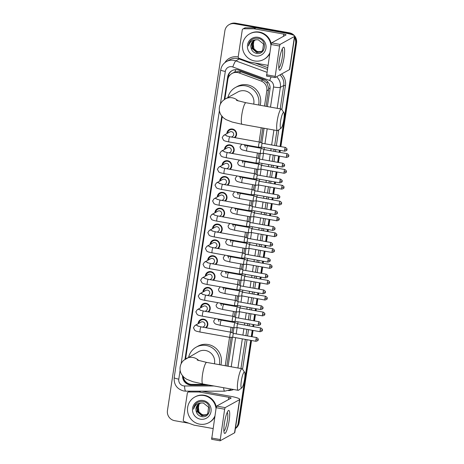 <?xml version="1.0" encoding="UTF-8"?>
<svg xmlns="http://www.w3.org/2000/svg" width="464" height="464" viewBox="0 0 464 464"><rect width="100%" height="100%" fill="white"/><g stroke="black" fill="none" stroke-linecap="round" stroke-linejoin="round"><path stroke-width="0.7" d="M224.698 320.172A4.675 4.547 61.1 0 1 224.53 320.734M227.099 304.332A4.675 4.547 61.1 0 1 226.925 304.889M229.494 288.486A4.675 4.547 61.1 0 1 229.32 289.043M231.89 272.641A4.675 4.547 61.1 0 1 231.722 273.203M234.285 256.801A4.675 4.547 61.1 0 1 234.117 257.358M236.681 240.955A4.675 4.547 61.1 0 1 236.512 241.512M239.076 225.11A4.675 4.547 61.1 0 1 238.908 225.672M241.471 209.27A4.675 4.547 61.1 0 1 241.303 209.827M243.867 193.424A4.675 4.547 61.1 0 1 243.699 193.981M246.268 177.579A4.675 4.547 61.1 0 1 246.094 178.141M248.663 161.739A4.675 4.547 61.1 0 1 248.489 162.296M251.059 145.893A4.675 4.547 61.1 0 1 250.891 146.45M198.111 323.727A4.976 4.837 61.1 0 1 207.646 322.741A4.976 4.837 61.1 0 1 206.231 327.799M200.506 307.887A4.976 4.837 61.1 0 1 210.041 306.901A4.976 4.837 61.1 0 1 208.626 311.953M202.901 292.042A4.976 4.837 61.1 0 1 212.437 291.056A4.976 4.837 61.1 0 1 211.021 296.113M205.297 276.196A4.976 4.837 61.1 0 1 214.832 275.21A4.976 4.837 61.1 0 1 213.417 280.268M207.692 260.356A4.976 4.837 61.1 0 1 217.233 259.37A4.976 4.837 61.1 0 1 215.818 264.422M210.093 244.511A4.976 4.837 61.1 0 1 219.629 243.525A4.976 4.837 61.1 0 1 218.213 248.582M212.489 228.665A4.976 4.837 61.1 0 1 222.024 227.679A4.976 4.837 61.1 0 1 220.609 232.737M214.884 212.825A4.976 4.837 61.1 0 1 224.419 211.839A4.976 4.837 61.1 0 1 223.004 216.891M217.28 196.98A4.976 4.837 61.1 0 1 226.815 195.994A4.976 4.837 61.1 0 1 225.4 201.051M219.675 181.134A4.976 4.837 61.1 0 1 229.21 180.148A4.976 4.837 61.1 0 1 227.795 185.206M222.07 165.294A4.976 4.837 61.1 0 1 231.606 164.308A4.976 4.837 61.1 0 1 230.19 169.36M224.466 149.449A4.976 4.837 61.1 0 1 234.001 148.463A4.976 4.837 61.1 0 1 232.586 153.52M226.861 133.603A4.976 4.837 61.1 0 1 236.402 132.617A4.976 4.837 61.1 0 1 234.987 137.675M266.098 106.337L268.708 88.288L267.015 83.091L263.018 79.941L240.996 71.862L239.528 71.473L234.859 71.984L232.075 73.44A8.77 8.532 -118.9 0 0 227.83 79.593L224.866 99.192M264.509 106.053L266.829 90.712A8.77 8.532 -118.9 0 0 261.093 81.009L239.07 72.923A8.77 8.532 -118.9 0 0 232.075 73.44M226.826 366.015L231.165 337.311M231.872 332.642L232.644 327.526M233.433 322.323L233.56 321.471M234.268 316.796L235.045 311.686M235.828 306.478L235.961 305.625M236.663 300.956L237.44 295.841M238.223 290.638L238.357 289.78M239.059 285.111L239.836 279.995M240.619 274.792L240.752 273.94M241.46 269.265L242.231 264.155M243.02 258.947L243.148 258.094M243.855 253.425L244.627 248.31M245.415 243.107L245.543 242.249M246.251 237.58L247.022 232.464M247.811 227.261L247.938 226.409M248.646 221.734L249.417 216.624M250.206 211.416L250.334 210.563M251.041 205.894L251.813 200.779M252.602 195.576L252.729 194.718M253.437 190.049L254.214 184.933M254.997 179.73L255.13 178.878M255.832 174.203L256.609 169.093M257.392 163.885L257.526 163.032M258.228 158.363L259.005 153.248M259.788 148.045L259.921 147.187M260.629 142.518L262.821 128.018M225.237 365.731L229.535 337.311M230.318 332.108L231.055 327.242M231.843 322.039L231.93 321.465M232.719 316.262L233.45 311.402M234.239 306.194L234.326 305.625M235.115 300.417L235.845 295.556M236.634 290.354L236.721 289.78M237.51 284.577L238.247 279.711M239.03 274.508L239.117 273.934M239.905 268.731L240.642 263.871M241.425 258.663L241.512 258.094M242.301 252.886L243.037 248.025M243.826 242.823L243.907 242.249M244.696 237.046L245.433 232.18M246.222 226.977L246.309 226.403M247.092 221.2L247.828 216.34M248.617 211.132L248.704 210.563M249.487 205.355L250.224 200.494M251.012 195.292L251.099 194.718M251.888 189.515L252.619 184.649M253.408 179.446L253.495 178.872M254.284 173.669L255.014 168.809M255.803 163.601L255.89 163.032M256.679 157.824L257.416 152.963M258.199 147.761L258.286 147.187M259.074 141.984L261.226 127.733M183.268 376.675A8.77 8.532 -118.9 0 0 191.968 384.383L205.053 384.389M222.227 116.655L185.594 358.869M250.705 340.356L238.171 423.226L238.647 422.965A8.77 8.532 61.1 0 1 235.405 428.463A8.77 8.532 61.1 0 0 238.647 422.965L251.128 340.431L238.647 422.965L239.117 422.698A8.77 8.532 61.1 0 1 235.393 428.545M294.512 37.654A8.77 8.532 61.1 0 1 295.609 43.436L296.084 43.169L280.447 146.549L296.084 43.169A8.77 8.532 61.1 0 0 294.634 36.836A8.77 8.532 61.1 0 1 296.084 43.169L296.554 42.908L280.871 146.624M279.879 150.307L279.577 152.325L279.879 150.307M279.009 156.084L278.052 162.388L279.009 156.084M277.484 166.147L277.176 168.165L277.484 166.147M276.608 171.924L275.657 178.234L276.608 171.924M275.088 181.992L274.781 184.011L275.088 181.992M274.212 187.769L273.261 194.08L274.212 187.769M272.693 197.838L272.385 199.856L272.693 197.838M271.817 203.615L270.866 209.919L271.817 203.615M270.297 213.678L269.99 215.696L270.297 213.678M269.422 219.455L268.47 225.765L269.422 219.455M267.902 229.523L267.595 231.542L267.902 229.523M267.026 235.3L266.069 241.611L267.026 235.3M265.501 245.369L265.199 247.387L265.501 245.369M264.631 251.146L263.674 257.45L264.631 251.146M263.105 261.209L262.804 263.227L263.105 261.209M262.235 266.986L261.278 273.296L262.235 266.986M260.71 277.054L260.408 279.073L260.71 277.054M259.84 282.831L258.883 289.142L259.84 282.831M258.315 292.9L258.007 294.918L258.315 292.9M257.439 298.677L256.488 304.981L257.439 298.677M255.919 308.74L255.612 310.758L255.919 308.74M255.043 314.517L254.092 320.827L255.043 314.517M253.524 324.585L253.216 326.604L253.524 324.585M252.648 330.362L251.697 336.673L252.648 330.362M188.761 423.203L174.632 420.674A8.77 8.532 61.1 0 1 167.446 410.576L224.883 30.786A8.77 8.532 61.1 0 1 234.668 23.722L288.417 33.338L288.892 33.072A8.77 8.532 61.1 0 1 292.941 34.962A8.77 8.532 61.1 0 0 288.892 33.072L235.138 23.461L288.892 33.072L289.368 32.811A8.77 8.532 61.1 0 1 294.466 35.734M229.129 24.633L229.599 24.366A8.77 8.532 61.1 0 1 235.138 23.461A8.77 8.532 61.1 0 0 229.599 24.366L230.074 24.105A8.77 8.532 61.1 0 1 235.613 23.2L289.368 32.811M294.715 36.035A8.77 8.532 61.1 0 1 296.554 42.908M280.302 150.382L279.995 152.401M279.427 156.159L278.475 162.464M277.907 166.222L277.6 168.241M277.031 171.999L276.08 178.309M275.512 182.068L275.204 184.086M274.636 187.845L273.685 194.155M273.116 197.913L272.809 199.932M272.24 203.69L271.289 209.995M270.721 213.753L270.413 215.772M269.845 219.53L268.888 225.84M268.32 229.599L268.018 231.617M267.45 235.376L266.493 241.686M265.924 245.444L265.623 247.463M265.054 251.221L264.097 257.526M263.529 261.284L263.227 263.303M262.659 267.061L261.702 273.371M261.133 277.13L260.826 279.148M260.258 282.907L259.306 289.217M258.738 292.975L258.431 294.994M257.862 298.752L256.911 305.057M256.343 308.815L256.035 310.834M255.467 314.592L254.516 320.902M253.947 324.661L253.64 326.679M253.071 330.438L252.12 336.748M251.552 340.506L239.117 422.698M267.368 106.563L269.996 89.181A8.77 8.532 -118.9 0 0 264.26 79.477L238.937 70.18A8.77 8.532 -118.9 0 0 227.696 76.85L224.257 99.586M224.744 99.267L228.172 76.589A8.77 8.532 61.1 0 1 232.18 70.569M288.417 33.338A8.77 8.532 61.1 0 1 291.351 34.44M238.171 423.226A8.77 8.532 61.1 0 1 235.428 428.313M295.609 43.436L280.024 146.473M279.456 150.232L279.154 152.25M278.586 156.008L277.629 162.313M277.06 166.071L276.753 168.09M276.184 171.848L275.233 178.159M274.665 181.917L274.357 183.935M273.789 187.694L272.838 194.004M272.269 197.763L271.962 199.781M271.394 203.539L270.442 209.844M269.874 213.602L269.567 215.621M268.998 219.379L268.047 225.69M267.479 229.448L267.171 231.466M266.603 235.225L265.646 241.535M265.077 245.294L264.776 247.312M264.207 251.07L263.25 257.375M262.682 261.133L262.38 263.152M261.812 266.91L260.855 273.221M260.287 276.979L259.985 278.997M259.417 282.756L258.46 289.066M257.891 292.825L257.584 294.843M257.015 298.601L256.064 304.906M255.496 308.664L255.188 310.683M254.62 314.441L253.669 320.752M253.1 324.51L252.793 326.528M252.225 330.287L251.273 336.597M221.763 116.099L184.985 359.264M228.097 366.241L232.487 337.218M233.096 333.198L233.914 327.752M234.703 322.55L234.883 321.372M235.492 317.353L236.315 311.912M237.098 306.71L237.278 305.527M237.887 301.507L238.711 296.067M239.494 290.864L239.673 289.687M240.282 285.667L241.106 280.221M241.895 275.019L242.069 273.841M242.678 269.822L243.501 264.381M244.29 259.179L244.464 257.996M245.073 253.976L245.897 248.536M246.686 243.333L246.865 242.156M247.469 238.136L248.292 232.69M249.081 227.488L249.261 226.31M249.864 222.291L250.688 216.85M251.476 211.648L251.656 210.465M252.265 206.445L253.083 201.005M253.872 195.802L254.052 194.625M254.661 190.605L255.484 185.159M256.267 179.957L256.447 178.779M257.056 174.76L257.88 169.319M258.663 164.117L258.842 162.934M259.451 158.914L260.275 153.474M261.064 148.271L261.238 147.094M261.847 143.074L264.091 128.244M182.538 375.834A8.77 8.532 -118.9 0 0 191.313 385.074L208.951 385.085M185.467 358.945L222.128 116.545M207.478 384.824L191.789 384.813A8.77 8.532 61.1 0 1 183.019 376.408M269.828 52.832A14.616 14.216 61.1 0 1 263.807 59.438A14.616 14.216 61.1 0 1 254.574 60.946A14.616 14.216 61.1 0 1 242.666 48.952A14.616 14.216 61.1 0 1 249.667 33.86A14.616 14.216 61.1 0 1 258.9 32.347A14.616 14.216 61.1 0 1 270.959 45.35M249.667 33.86L250.142 33.599A14.616 14.216 61.1 0 1 259.376 32.086A14.616 14.216 61.1 0 1 271.225 43.784M258.146 37.323A9.529 9.268 61.1 0 1 265.959 48.297A9.529 9.268 61.1 0 1 255.328 55.97A9.529 9.268 61.1 0 1 247.515 45.002A9.529 9.268 61.1 0 1 258.146 37.323M256.18 53.325C265.721 55.808 267.821 39.771 258.216 38.408C255.629 37.909 253.303 38.466 251.244 40.084C249.545 41.667 248.629 43.633 248.495 45.982C249.696 41.853 252.416 39.782 256.656 39.776A6.606 6.426 61.1 0 0 250.885 46.736C251.198 50.153 252.961 52.351 256.18 53.325M254.585 40.316L253.129 41.632L252.027 48.163L256.946 52.455L260.948 51.869M254.487 40.362L252.938 41.737L251.836 48.268L256.76 52.56L260.849 51.922L262.659 50.39L263.511 43.993L258.338 39.84L256.656 39.776M254.98 40.153L253.878 41.215L252.776 47.746L257.7 52.038L261.313 51.643M254.881 40.188L253.692 41.319L252.59 47.85L257.514 52.142L261.22 51.701M261.65 51.394A6.606 6.426 61.1 0 1 253.878 48.575C254.945 50.298 256.406 51.347 258.262 51.73L261.574 51.452M253.878 48.575L253.118 42.381M254.202 40.501L252.375 42.05L250.885 46.736M269.677 53.812A14.616 14.216 61.1 0 1 264.283 59.177L263.807 59.438M251.592 39.811L250.415 41L248.495 45.982M279.334 60.03A11.693 2.129 -79.9 0 1 282.982 47.699A11.693 2.129 -79.9 0 1 284.072 57.408A11.693 2.129 -79.9 0 1 279.084 69.501A11.693 2.129 -79.9 0 1 279.334 60.03M278.8 67.698A9.355 1.699 100.1 0 0 282.292 57.437A9.355 1.699 100.1 0 0 282.095 49.294M267.931 65.337L249.168 61.985A1.462 1.421 -118.9 0 1 248.924 61.921L239.169 58.336A1.462 1.421 -118.9 0 1 238.218 56.724L242.26 29.98A1.462 1.421 -118.9 0 1 242.968 28.954L244.748 27.973A1.462 1.421 61.1 0 1 245.421 27.799L255.716 27.805A1.462 1.421 61.1 0 1 255.966 27.828L285.546 33.118A11.693 1.682 -171.4 0 1 294.733 36.175A11.693 1.682 -171.4 0 1 294.489 36.453L280.088 44.411L279.572 46.006L271.086 44.492L271.597 42.897L286.004 34.933A2.923 0.418 8.6 0 0 286.068 34.864A2.923 0.418 8.6 0 0 283.765 34.098L254.185 28.809A1.462 1.421 -118.9 0 0 253.936 28.785L243.641 28.78A1.462 1.421 -118.9 0 0 242.968 28.954M294.733 36.175L289.716 69.351A11.693 1.682 -171.4 0 1 289.472 69.623L275.03 77.598L279.572 46.006M266.58 76.073L271.086 44.492M214.896 416.034A14.616 14.216 61.1 0 1 208.881 422.64A14.616 14.216 61.1 0 1 199.648 424.154A14.616 14.216 61.1 0 1 187.734 412.154A14.616 14.216 61.1 0 1 194.741 397.062A14.616 14.216 61.1 0 1 203.969 395.554A14.616 14.216 61.1 0 1 216.027 408.552M194.741 397.062L195.211 396.801A14.616 14.216 61.1 0 1 204.444 395.293A14.616 14.216 61.1 0 1 216.299 406.986M203.22 400.531A9.529 9.268 61.1 0 1 211.033 411.504A9.529 9.268 61.1 0 1 200.396 419.178A9.529 9.268 61.1 0 1 192.583 408.204A9.529 9.268 61.1 0 1 203.22 400.531M201.248 416.527C210.795 419.009 212.895 402.972 203.284 401.615C200.697 401.111 198.372 401.667 196.313 403.291C194.613 404.869 193.697 406.835 193.563 409.184C194.764 405.055 197.484 402.99 201.724 402.984A6.606 6.426 61.1 0 0 195.959 409.938C196.272 413.36 198.035 415.553 201.248 416.527M199.653 403.518L198.198 404.834L197.096 411.371L202.02 415.657L206.016 415.071M199.561 403.564L198.012 404.939L196.904 411.475L201.828 415.761L205.923 415.123L207.733 413.592L208.58 407.195L203.406 403.048L201.724 402.984M200.054 403.355L198.952 404.417L197.85 410.953L202.768 415.245L206.381 414.845M199.949 403.396L198.76 404.521L197.658 411.058L202.582 415.35L206.289 414.903M206.724 414.596A6.606 6.426 61.1 0 1 198.946 411.783C200.013 413.499 201.48 414.549 203.336 414.932L206.642 414.654M198.946 411.783L198.186 405.588M199.276 403.709L197.444 405.252L195.959 409.938M214.745 417.014A14.616 14.216 61.1 0 1 209.351 422.379L208.881 422.64M196.666 403.013L195.489 404.202L193.563 409.184M280.598 121.255A8.039 1.462 100.1 0 0 281.103 128.18A8.039 1.462 100.1 0 0 283.858 119.457A8.039 1.462 100.1 0 0 283.881 112.63A8.039 1.462 100.1 0 0 280.598 121.255M281.103 128.18L277.866 130.517A10.962 1.995 -79.9 0 1 277.466 130.639A10.962 1.995 -79.9 0 1 277.176 121.081A10.962 1.995 -79.9 0 1 281.329 109.063A10.962 1.995 -79.9 0 1 281.654 109.313L283.881 112.63M253.704 104.122A10.962 10.66 -118.9 0 0 244.841 90.834A10.962 10.66 -118.9 0 0 237.916 91.965L225.313 98.931L222.969 100.624C221.038 102.422 219.855 104.649 219.414 107.3C219.043 109.997 219.536 112.508 220.887 114.823L223.242 117.682L225.922 119.573L232.22 122.055L242.104 124.317L277.466 130.639M227.905 97.498A16.078 15.637 61.1 0 1 235.439 87.487A16.078 15.637 61.1 0 1 245.595 85.828A16.078 15.637 61.1 0 1 258.663 105.009M235.439 87.487L237.22 86.507A16.078 15.637 61.1 0 1 247.376 84.848A16.078 15.637 61.1 0 1 260.147 105.276M241.326 380.932A8.039 1.462 100.1 0 0 241.831 387.858A8.039 1.462 100.1 0 0 244.586 379.129A8.039 1.462 100.1 0 0 244.609 372.302A8.039 1.462 100.1 0 0 241.326 380.932M241.831 387.858L238.595 390.195A10.962 1.995 -79.9 0 1 238.194 390.317A10.962 1.995 -79.9 0 1 237.904 380.753A10.962 1.995 -79.9 0 1 242.051 368.735A10.962 1.995 -79.9 0 1 242.382 368.99L244.609 372.302M214.432 363.799A10.962 10.66 -118.9 0 0 205.569 350.511A10.962 10.66 -118.9 0 0 198.644 351.642L183.698 360.296C181.766 362.1 180.583 364.327 180.142 366.978C179.771 369.675 180.264 372.18 181.615 374.494L183.97 377.36L186.65 379.25L192.949 381.733L202.832 383.989L238.194 390.317M188.633 357.176A16.078 15.637 61.1 0 1 196.168 347.165A16.078 15.637 61.1 0 1 206.323 345.506A16.078 15.637 61.1 0 1 219.391 364.687M196.168 347.165L197.948 346.185A16.078 15.637 61.1 0 1 208.104 344.52A16.078 15.637 61.1 0 1 220.876 364.948M235.851 136.648L234.239 137.541A4.385 4.263 -118.9 0 0 232.499 129.566A4.385 4.263 -118.9 0 0 227.592 133.203M231.501 137.054L232.412 136.549A2.633 2.558 -118.9 0 0 231.53 131.672A2.633 2.558 -118.9 0 0 229.866 131.944L223.654 135.378A2.633 2.558 -118.9 0 1 226.913 136.062M285.412 147.436C288.219 149.443 286.503 149.379 286.955 149.588L284.687 149.518A1.902 0.348 100.1 0 1 285.412 147.436L262.38 143.318A1.902 0.348 100.1 0 0 262.38 143.318L259.701 142.1A2.633 0.476 100.1 0 0 259.678 142.088A2.633 0.476 100.1 0 0 259.608 142.106A2.633 0.476 100.1 0 0 258.686 144.977A2.633 0.476 100.1 0 0 258.755 147.268A2.633 0.476 100.1 0 0 258.779 147.274A2.633 0.476 100.1 0 0 258.831 147.256M262.38 143.318A1.902 0.348 100.1 0 0 262.328 143.33A1.902 0.348 100.1 0 0 261.661 145.4A1.902 0.348 100.1 0 0 261.713 147.059A1.902 0.348 100.1 0 0 261.731 147.059A1.902 0.348 100.1 0 0 261.766 147.047M231.826 153.381A4.385 4.263 -118.9 0 0 230.103 145.406A4.385 4.263 -118.9 0 0 225.197 149.048M229.106 152.894L230.016 152.395A2.633 2.558 -118.9 0 0 229.129 147.517A2.633 2.558 -118.9 0 0 227.47 147.79L221.258 151.223A2.633 2.558 -118.9 0 1 224.512 151.908M260.002 159.164A1.902 0.348 100.1 0 0 259.985 159.158L257.305 157.94A2.633 0.476 100.1 0 0 257.282 157.934A2.633 0.476 100.1 0 0 257.213 157.951A2.633 0.476 100.1 0 0 256.29 160.817A2.633 0.476 100.1 0 0 256.36 163.113A2.633 0.476 100.1 0 0 256.383 163.113A2.633 0.476 100.1 0 0 256.43 163.096M283.011 163.276C285.824 165.288 284.101 165.225 284.56 165.433L282.292 165.358A1.902 0.348 100.1 0 1 283.011 163.276L259.985 159.158A1.902 0.348 100.1 0 0 259.933 159.169A1.902 0.348 100.1 0 0 259.266 161.246A1.902 0.348 100.1 0 0 259.318 162.899A1.902 0.348 100.1 0 0 259.33 162.899A1.902 0.348 100.1 0 0 259.37 162.887M229.431 169.227A4.385 4.263 -118.9 0 0 227.708 161.252A4.385 4.263 -118.9 0 0 222.801 164.888M226.71 168.739L227.621 168.235A2.633 2.558 -118.9 0 0 226.734 163.363A2.633 2.558 -118.9 0 0 225.075 163.63L218.863 167.069A2.633 2.558 -118.9 0 1 222.117 167.748M280.616 179.121C283.429 181.128 281.706 181.064 282.158 181.273L279.896 181.204A1.902 0.348 100.1 0 1 280.616 179.121L257.59 175.003A1.902 0.348 100.1 0 1 257.601 175.009L254.91 173.785A2.633 0.476 100.1 0 0 254.887 173.78A2.633 0.476 100.1 0 0 254.811 173.791A2.633 0.476 100.1 0 0 253.889 176.662A2.633 0.476 100.1 0 0 253.965 178.959A2.633 0.476 100.1 0 0 253.982 178.959A2.633 0.476 100.1 0 0 254.034 178.942M257.59 175.003A1.902 0.348 100.1 0 0 257.537 175.015A1.902 0.348 100.1 0 0 256.87 177.086A1.902 0.348 100.1 0 0 256.917 178.744A1.902 0.348 100.1 0 0 256.934 178.744A1.902 0.348 100.1 0 0 256.975 178.733M228.665 184.179L227.053 185.072A4.385 4.263 -118.9 0 0 225.313 177.097A4.385 4.263 -118.9 0 0 220.406 180.734M224.315 184.585L225.22 184.08A2.633 2.558 -118.9 0 0 224.338 179.203A2.633 2.558 -118.9 0 0 222.679 179.475L216.468 182.909A2.633 2.558 -118.9 0 1 219.721 183.593M278.22 194.967C281.033 196.974 279.311 196.91 279.763 197.119L277.501 197.049A1.902 0.348 100.1 0 1 278.22 194.967L255.194 190.849A1.902 0.348 100.1 0 0 255.194 190.849L252.515 189.631A2.633 0.476 100.1 0 0 252.491 189.619A2.633 0.476 100.1 0 0 252.416 189.637A2.633 0.476 100.1 0 0 251.494 192.508A2.633 0.476 100.1 0 0 251.563 194.799A2.633 0.476 100.1 0 0 251.587 194.805A2.633 0.476 100.1 0 0 251.639 194.787M255.194 190.849A1.902 0.348 100.1 0 0 255.136 190.861A1.902 0.348 100.1 0 0 254.475 192.931A1.902 0.348 100.1 0 0 254.521 194.59A1.902 0.348 100.1 0 0 254.539 194.59A1.902 0.348 100.1 0 0 254.579 194.578M224.64 200.912A4.385 4.263 -118.9 0 0 222.911 192.937A4.385 4.263 -118.9 0 0 218.005 196.579M221.914 200.425L222.824 199.926A2.633 2.558 -118.9 0 0 221.943 195.048A2.633 2.558 -118.9 0 0 220.284 195.321L214.066 198.754A2.633 2.558 -118.9 0 1 217.326 199.439M252.81 206.695A1.902 0.348 100.1 0 0 252.799 206.689L250.119 205.471A2.633 0.476 100.1 0 0 250.096 205.465A2.633 0.476 100.1 0 0 250.021 205.482A2.633 0.476 100.1 0 0 249.098 208.348A2.633 0.476 100.1 0 0 249.168 210.644A2.633 0.476 100.1 0 0 249.191 210.644A2.633 0.476 100.1 0 0 249.243 210.627M275.825 210.807C278.638 212.819 276.915 212.756 277.368 212.964L275.106 212.895A1.902 0.348 100.1 0 1 275.825 210.807L252.799 206.689A1.902 0.348 100.1 0 0 252.741 206.7A1.902 0.348 100.1 0 0 252.074 208.777A1.902 0.348 100.1 0 0 252.126 210.43A1.902 0.348 100.1 0 0 252.143 210.43A1.902 0.348 100.1 0 0 252.178 210.418M223.874 215.87L222.262 216.758A4.385 4.263 -118.9 0 0 220.516 208.783A4.385 4.263 -118.9 0 0 215.609 212.419M219.518 216.27L220.429 215.766A2.633 2.558 -118.9 0 0 219.547 210.894A2.633 2.558 -118.9 0 0 217.883 211.161L211.671 214.6A2.633 2.558 -118.9 0 1 214.931 215.279M273.429 226.652C276.242 228.659 274.52 228.595 274.972 228.804L272.71 228.735A1.902 0.348 100.1 0 1 273.429 226.652L250.398 222.534A1.902 0.348 100.1 0 1 250.415 222.54L247.718 221.316A2.633 0.476 100.1 0 0 247.701 221.311A2.633 0.476 100.1 0 0 247.625 221.322A2.633 0.476 100.1 0 0 246.703 224.193A2.633 0.476 100.1 0 0 246.773 226.49A2.633 0.476 100.1 0 0 246.796 226.49A2.633 0.476 100.1 0 0 246.848 226.473M250.398 222.534A1.902 0.348 100.1 0 0 250.345 222.546A1.902 0.348 100.1 0 0 249.678 224.617A1.902 0.348 100.1 0 0 249.731 226.275A1.902 0.348 100.1 0 0 249.748 226.275A1.902 0.348 100.1 0 0 249.783 226.264M221.479 231.71L219.861 232.603A4.385 4.263 -118.9 0 0 218.121 224.628A4.385 4.263 -118.9 0 0 213.214 228.265M217.123 232.116L218.034 231.611A2.633 2.558 -118.9 0 0 217.152 226.734A2.633 2.558 -118.9 0 0 215.487 227.006L209.276 230.44A2.633 2.558 -118.9 0 1 212.535 231.124M271.034 242.498C273.847 244.505 272.124 244.441 272.577 244.65L270.315 244.58A1.902 0.348 100.1 0 1 271.034 242.498L248.002 238.38A1.902 0.348 100.1 0 0 248.002 238.38L245.323 237.162A2.633 0.476 100.1 0 0 245.305 237.15A2.633 0.476 100.1 0 0 245.23 237.168A2.633 0.476 100.1 0 0 244.308 240.039A2.633 0.476 100.1 0 0 244.377 242.33A2.633 0.476 100.1 0 0 244.4 242.336A2.633 0.476 100.1 0 0 244.453 242.318M248.002 238.38A1.902 0.348 100.1 0 0 247.95 238.392A1.902 0.348 100.1 0 0 247.283 240.462A1.902 0.348 100.1 0 0 247.335 242.121A1.902 0.348 100.1 0 0 247.353 242.121A1.902 0.348 100.1 0 0 247.387 242.109M217.448 248.443A4.385 4.263 -118.9 0 0 215.725 240.468A4.385 4.263 -118.9 0 0 210.818 244.11M214.728 247.956L215.638 247.457A2.633 2.558 -118.9 0 0 214.757 242.579A2.633 2.558 -118.9 0 0 213.092 242.852L206.88 246.285A2.633 2.558 -118.9 0 1 210.14 246.97M268.639 258.338C271.452 260.35 269.729 260.287 270.181 260.495L267.919 260.426A1.902 0.348 100.1 0 1 268.639 258.338L245.607 254.22A1.902 0.348 100.1 0 1 245.624 254.226L242.927 253.002A2.633 0.476 100.1 0 0 242.91 252.996A2.633 0.476 100.1 0 0 242.834 253.013A2.633 0.476 100.1 0 0 241.912 255.879A2.633 0.476 100.1 0 0 241.982 258.175A2.633 0.476 100.1 0 0 242.005 258.175A2.633 0.476 100.1 0 0 242.057 258.158M245.607 254.22A1.902 0.348 100.1 0 0 245.555 254.231A1.902 0.348 100.1 0 0 244.888 256.308A1.902 0.348 100.1 0 0 244.94 257.961A1.902 0.348 100.1 0 0 244.957 257.961A1.902 0.348 100.1 0 0 244.992 257.949M216.682 263.401L215.07 264.289A4.385 4.263 -118.9 0 0 213.33 256.314A4.385 4.263 -118.9 0 0 208.423 259.95M212.332 263.801L213.243 263.297A2.633 2.558 -118.9 0 0 212.361 258.425A2.633 2.558 -118.9 0 0 210.697 258.697L204.485 262.131A2.633 2.558 -118.9 0 1 207.744 262.81M266.243 274.183C269.05 276.19 267.334 276.126 267.786 276.335L265.518 276.266A1.902 0.348 100.1 0 1 266.243 274.183L243.211 270.065A1.902 0.348 100.1 0 0 243.211 270.065L240.532 268.847A2.633 0.476 100.1 0 0 240.509 268.842A2.633 0.476 100.1 0 0 240.439 268.853A2.633 0.476 100.1 0 0 239.517 271.724A2.633 0.476 100.1 0 0 239.586 274.021A2.633 0.476 100.1 0 0 239.61 274.021A2.633 0.476 100.1 0 0 239.656 274.004M243.211 270.065A1.902 0.348 100.1 0 0 243.159 270.077A1.902 0.348 100.1 0 0 242.492 272.148A1.902 0.348 100.1 0 0 242.544 273.806A1.902 0.348 100.1 0 0 242.556 273.806A1.902 0.348 100.1 0 0 242.597 273.795M212.657 280.134A4.385 4.263 -118.9 0 0 210.934 272.159A4.385 4.263 -118.9 0 0 206.028 275.796M209.937 279.647L210.847 279.142A2.633 2.558 -118.9 0 0 209.96 274.265A2.633 2.558 -118.9 0 0 208.301 274.537L202.089 277.971A2.633 2.558 -118.9 0 1 205.343 278.655M240.833 285.917A1.902 0.348 100.1 0 0 240.816 285.911L238.136 284.693A2.633 0.476 100.1 0 0 238.113 284.681A2.633 0.476 100.1 0 0 238.044 284.699A2.633 0.476 100.1 0 0 237.116 287.57A2.633 0.476 100.1 0 0 237.191 289.861A2.633 0.476 100.1 0 0 237.208 289.867A2.633 0.476 100.1 0 0 237.261 289.849M263.842 290.029C266.655 292.036 264.932 291.972 265.391 292.181L263.123 292.111A1.902 0.348 100.1 0 1 263.842 290.029L240.816 285.911A1.902 0.348 100.1 0 0 240.764 285.923A1.902 0.348 100.1 0 0 240.097 287.993A1.902 0.348 100.1 0 0 240.149 289.652A1.902 0.348 100.1 0 0 240.161 289.652A1.902 0.348 100.1 0 0 240.201 289.64M210.262 295.974A4.385 4.263 -118.9 0 0 208.539 287.999A4.385 4.263 -118.9 0 0 203.632 291.641M207.541 295.487L208.452 294.988A2.633 2.558 -118.9 0 0 207.565 290.11A2.633 2.558 -118.9 0 0 205.906 290.383L199.694 293.816A2.633 2.558 -118.9 0 1 202.948 294.501M261.447 305.869C264.26 307.881 262.537 307.818 262.989 308.026L260.727 307.957A1.902 0.348 100.1 0 1 261.447 305.869L238.421 301.751A1.902 0.348 100.1 0 1 238.432 301.757L235.741 300.533A2.633 0.476 100.1 0 0 235.718 300.527A2.633 0.476 100.1 0 0 235.642 300.544A2.633 0.476 100.1 0 0 234.72 303.41A2.633 0.476 100.1 0 0 234.796 305.706A2.633 0.476 100.1 0 0 234.813 305.706A2.633 0.476 100.1 0 0 234.865 305.689M238.421 301.751A1.902 0.348 100.1 0 0 238.368 301.762A1.902 0.348 100.1 0 0 237.701 303.839A1.902 0.348 100.1 0 0 237.748 305.492A1.902 0.348 100.1 0 0 237.765 305.492A1.902 0.348 100.1 0 0 237.806 305.48M207.866 311.82A4.385 4.263 -118.9 0 0 206.144 303.845A4.385 4.263 -118.9 0 0 201.231 307.481M205.146 311.332L206.051 310.828A2.633 2.558 -118.9 0 0 205.169 305.956A2.633 2.558 -118.9 0 0 203.51 306.228L197.299 309.662A2.633 2.558 -118.9 0 1 200.552 310.341M259.051 321.714C261.864 323.721 260.142 323.657 260.594 323.866L258.332 323.797A1.902 0.348 100.1 0 1 259.051 321.714L236.025 317.596A1.902 0.348 100.1 0 0 236.025 317.596L233.346 316.378A2.633 0.476 100.1 0 0 233.322 316.373A2.633 0.476 100.1 0 0 233.247 316.384A2.633 0.476 100.1 0 0 232.325 319.255A2.633 0.476 100.1 0 0 232.394 321.552A2.633 0.476 100.1 0 0 232.418 321.552A2.633 0.476 100.1 0 0 232.47 321.535M236.025 317.596A1.902 0.348 100.1 0 0 235.967 317.608A1.902 0.348 100.1 0 0 235.306 319.679A1.902 0.348 100.1 0 0 235.352 321.337A1.902 0.348 100.1 0 0 235.37 321.337A1.902 0.348 100.1 0 0 235.41 321.326M205.471 327.665A4.385 4.263 -118.9 0 0 203.742 319.69A4.385 4.263 -118.9 0 0 198.836 323.327M202.745 327.178L203.655 326.673A2.633 2.558 -118.9 0 0 202.774 321.796A2.633 2.558 -118.9 0 0 201.115 322.068L194.897 325.502A2.633 2.558 -118.9 0 1 198.157 326.186M233.641 333.448A1.902 0.348 100.1 0 0 233.63 333.442L230.95 332.224A2.633 0.476 100.1 0 0 230.927 332.218A2.633 0.476 100.1 0 0 230.852 332.23A2.633 0.476 100.1 0 0 229.929 335.101A2.633 0.476 100.1 0 0 229.999 337.392A2.633 0.476 100.1 0 0 230.022 337.398A2.633 0.476 100.1 0 0 230.074 337.38M256.656 337.56C259.469 339.567 257.746 339.503 258.199 339.712L255.937 339.642A1.902 0.348 100.1 0 1 256.656 337.56L233.63 333.442A1.902 0.348 100.1 0 0 233.572 333.454A1.902 0.348 100.1 0 0 232.905 335.524A1.902 0.348 100.1 0 0 232.957 337.183A1.902 0.348 100.1 0 0 232.974 337.183A1.902 0.348 100.1 0 0 233.009 337.171M264.207 149.576A1.902 0.348 100.1 0 0 264.196 149.576L261.516 148.352A2.633 0.476 100.1 0 0 261.493 148.347A2.633 0.476 100.1 0 0 261.418 148.364A2.633 0.476 100.1 0 0 260.495 151.235A2.633 0.476 100.1 0 0 260.565 153.526A2.633 0.476 100.1 0 0 260.588 153.526A2.633 0.476 100.1 0 0 260.64 153.509M287.222 153.688C290.035 155.701 288.312 155.637 288.765 155.846L286.503 155.776A1.902 0.348 100.1 0 1 287.222 153.688L264.196 149.576A1.902 0.348 100.1 0 0 264.138 149.582A1.902 0.348 100.1 0 0 263.477 151.658A1.902 0.348 100.1 0 0 263.523 153.311A1.902 0.348 100.1 0 0 263.54 153.317A1.902 0.348 100.1 0 0 263.581 153.3M250.688 146.415A4.385 4.263 -118.9 0 0 250.873 145.858M248.426 146.009A2.633 2.558 -118.9 0 0 248.565 145.447M284.826 169.534C287.639 171.547 285.917 171.483 286.369 171.692L284.107 171.616A1.902 0.348 100.1 0 1 284.826 169.534L261.8 165.416A1.902 0.348 100.1 0 0 261.8 165.416L259.121 164.198A2.633 0.476 100.1 0 0 259.098 164.192A2.633 0.476 100.1 0 0 259.022 164.21A2.633 0.476 100.1 0 0 258.1 167.075A2.633 0.476 100.1 0 0 258.17 169.372A2.633 0.476 100.1 0 0 258.193 169.372A2.633 0.476 100.1 0 0 258.245 169.354M261.8 165.416A1.902 0.348 100.1 0 0 261.742 165.428A1.902 0.348 100.1 0 0 261.075 167.498A1.902 0.348 100.1 0 0 261.128 169.157A1.902 0.348 100.1 0 0 261.145 169.157A1.902 0.348 100.1 0 0 261.18 169.145M248.286 162.261A4.385 4.263 -118.9 0 0 248.478 161.704M246.03 161.855A2.633 2.558 -118.9 0 0 246.169 161.292M259.417 181.267A1.902 0.348 100.1 0 0 259.399 181.262L256.725 180.044A2.633 0.476 100.1 0 0 256.702 180.038A2.633 0.476 100.1 0 0 256.627 180.049A2.633 0.476 100.1 0 0 255.705 182.92A2.633 0.476 100.1 0 0 255.774 185.217A2.633 0.476 100.1 0 0 255.797 185.217A2.633 0.476 100.1 0 0 255.85 185.2M282.431 185.38C285.244 187.386 283.521 187.323 283.974 187.531L281.712 187.462A1.902 0.348 100.1 0 1 282.431 185.38L259.399 181.262A1.902 0.348 100.1 0 0 259.347 181.273A1.902 0.348 100.1 0 0 258.68 183.344A1.902 0.348 100.1 0 0 258.732 185.003A1.902 0.348 100.1 0 0 258.75 185.003A1.902 0.348 100.1 0 0 258.784 184.991M245.891 178.101A4.385 4.263 -118.9 0 0 246.077 177.55M243.629 177.7A2.633 2.558 -118.9 0 0 243.768 177.132M280.036 201.225C282.849 203.232 281.126 203.168 281.578 203.377L279.316 203.307A1.902 0.348 100.1 0 1 280.036 201.225L257.004 197.107A1.902 0.348 100.1 0 1 257.021 197.107L254.324 195.883A2.633 0.476 100.1 0 0 254.307 195.878A2.633 0.476 100.1 0 0 254.231 195.895A2.633 0.476 100.1 0 0 253.309 198.766A2.633 0.476 100.1 0 0 253.379 201.057A2.633 0.476 100.1 0 0 253.402 201.057A2.633 0.476 100.1 0 0 253.454 201.045M257.004 197.107A1.902 0.348 100.1 0 0 256.952 197.113A1.902 0.348 100.1 0 0 256.285 199.189A1.902 0.348 100.1 0 0 256.337 200.842A1.902 0.348 100.1 0 0 256.354 200.848A1.902 0.348 100.1 0 0 256.389 200.831M243.496 193.946A4.385 4.263 -118.9 0 0 243.681 193.389M241.234 193.54A2.633 2.558 -118.9 0 0 241.373 192.978M277.64 217.065C280.453 219.078 278.731 219.014 279.183 219.223L276.921 219.147A1.902 0.348 100.1 0 1 277.64 217.065L254.608 212.947A1.902 0.348 100.1 0 0 254.608 212.947L251.929 211.729A2.633 0.476 100.1 0 0 251.911 211.723A2.633 0.476 100.1 0 0 251.836 211.741A2.633 0.476 100.1 0 0 250.914 214.606A2.633 0.476 100.1 0 0 250.983 216.903A2.633 0.476 100.1 0 0 251.007 216.903A2.633 0.476 100.1 0 0 251.059 216.885M254.608 212.947A1.902 0.348 100.1 0 0 254.556 212.959A1.902 0.348 100.1 0 0 253.889 215.029A1.902 0.348 100.1 0 0 253.941 216.688A1.902 0.348 100.1 0 0 253.959 216.688A1.902 0.348 100.1 0 0 253.994 216.676M241.1 209.792A4.385 4.263 -118.9 0 0 241.286 209.235M238.838 209.386A2.633 2.558 -118.9 0 0 238.977 208.823M252.23 228.798A1.902 0.348 100.1 0 0 252.213 228.793L249.533 227.575A2.633 0.476 100.1 0 0 249.51 227.569A2.633 0.476 100.1 0 0 249.441 227.58A2.633 0.476 100.1 0 0 248.518 230.451A2.633 0.476 100.1 0 0 248.588 232.748A2.633 0.476 100.1 0 0 248.611 232.748A2.633 0.476 100.1 0 0 248.663 232.731M275.245 232.911C278.052 234.917 276.335 234.854 276.788 235.062L274.52 234.993A1.902 0.348 100.1 0 1 275.245 232.911L252.213 228.793A1.902 0.348 100.1 0 0 252.161 228.804A1.902 0.348 100.1 0 0 251.494 230.875A1.902 0.348 100.1 0 0 251.546 232.534A1.902 0.348 100.1 0 0 251.563 232.534A1.902 0.348 100.1 0 0 251.598 232.522M238.705 225.632A4.385 4.263 -118.9 0 0 238.89 225.081M236.443 225.231A2.633 2.558 -118.9 0 0 236.582 224.663M272.844 248.756C275.657 250.763 273.934 250.699 274.392 250.908L272.124 250.838A1.902 0.348 100.1 0 1 272.844 248.756L249.818 244.638A1.902 0.348 100.1 0 1 249.835 244.638L247.138 243.414A2.633 0.476 100.1 0 0 247.115 243.409A2.633 0.476 100.1 0 0 247.045 243.426A2.633 0.476 100.1 0 0 246.123 246.297A2.633 0.476 100.1 0 0 246.193 248.588A2.633 0.476 100.1 0 0 246.216 248.588A2.633 0.476 100.1 0 0 246.262 248.576M249.818 244.638A1.902 0.348 100.1 0 0 249.765 244.644A1.902 0.348 100.1 0 0 249.098 246.72A1.902 0.348 100.1 0 0 249.151 248.373A1.902 0.348 100.1 0 0 249.162 248.379A1.902 0.348 100.1 0 0 249.203 248.362M236.309 241.477A4.385 4.263 -118.9 0 0 236.495 240.92M234.047 241.071A2.633 2.558 -118.9 0 0 234.187 240.509M270.448 264.596C273.261 266.609 271.539 266.545 271.991 266.754L269.729 266.678A1.902 0.348 100.1 0 1 270.448 264.596L247.422 260.478A1.902 0.348 100.1 0 0 247.422 260.478L244.743 259.26A2.633 0.476 100.1 0 0 244.719 259.254A2.633 0.476 100.1 0 0 244.644 259.272A2.633 0.476 100.1 0 0 243.722 262.137A2.633 0.476 100.1 0 0 243.797 264.434A2.633 0.476 100.1 0 0 243.815 264.434A2.633 0.476 100.1 0 0 243.867 264.416M247.422 260.478A1.902 0.348 100.1 0 0 247.37 260.49A1.902 0.348 100.1 0 0 246.703 262.56A1.902 0.348 100.1 0 0 246.749 264.219A1.902 0.348 100.1 0 0 246.767 264.219A1.902 0.348 100.1 0 0 246.807 264.207M233.914 257.323A4.385 4.263 -118.9 0 0 234.1 256.766M231.652 256.917A2.633 2.558 -118.9 0 0 231.791 256.354M245.038 276.329A1.902 0.348 100.1 0 0 245.027 276.324L242.347 275.106A2.633 0.476 100.1 0 0 242.324 275.1A2.633 0.476 100.1 0 0 242.249 275.111A2.633 0.476 100.1 0 0 241.326 277.982A2.633 0.476 100.1 0 0 241.396 280.279A2.633 0.476 100.1 0 0 241.419 280.279A2.633 0.476 100.1 0 0 241.471 280.262M268.053 280.442C270.866 282.448 269.143 282.385 269.596 282.593L267.334 282.524A1.902 0.348 100.1 0 1 268.053 280.442L245.027 276.324A1.902 0.348 100.1 0 0 244.969 276.335A1.902 0.348 100.1 0 0 244.308 278.406A1.902 0.348 100.1 0 0 244.354 280.065A1.902 0.348 100.1 0 0 244.371 280.065A1.902 0.348 100.1 0 0 244.412 280.053M231.519 273.163A4.385 4.263 -118.9 0 0 231.704 272.612M229.257 272.762A2.633 2.558 -118.9 0 0 229.396 272.2M265.657 296.287C268.47 298.294 266.748 298.23 267.2 298.439L264.938 298.369A1.902 0.348 100.1 0 1 265.657 296.287L242.631 292.169A1.902 0.348 100.1 0 0 242.631 292.169L239.952 290.945A2.633 0.476 100.1 0 0 239.929 290.94A2.633 0.476 100.1 0 0 239.853 290.957A2.633 0.476 100.1 0 0 238.931 293.828A2.633 0.476 100.1 0 0 239.001 296.119A2.633 0.476 100.1 0 0 239.024 296.119A2.633 0.476 100.1 0 0 239.076 296.107M242.631 292.169A1.902 0.348 100.1 0 0 242.573 292.175A1.902 0.348 100.1 0 0 241.906 294.251A1.902 0.348 100.1 0 0 241.959 295.904A1.902 0.348 100.1 0 0 241.976 295.91A1.902 0.348 100.1 0 0 242.011 295.893M229.117 289.008A4.385 4.263 -118.9 0 0 229.309 288.451M226.861 288.602A2.633 2.558 -118.9 0 0 227 288.04M263.262 312.127C266.075 314.14 264.352 314.076 264.805 314.285L262.543 314.209A1.902 0.348 100.1 0 1 263.262 312.127L240.23 308.009A1.902 0.348 100.1 0 0 240.23 308.009L237.551 306.791A2.633 0.476 100.1 0 0 237.533 306.785A2.633 0.476 100.1 0 0 237.458 306.803A2.633 0.476 100.1 0 0 236.536 309.668A2.633 0.476 100.1 0 0 236.605 311.965A2.633 0.476 100.1 0 0 236.628 311.965A2.633 0.476 100.1 0 0 236.681 311.947M240.23 308.009A1.902 0.348 100.1 0 0 240.178 308.021A1.902 0.348 100.1 0 0 239.511 310.091A1.902 0.348 100.1 0 0 239.563 311.75A1.902 0.348 100.1 0 0 239.581 311.75A1.902 0.348 100.1 0 0 239.615 311.738M226.722 304.854A4.385 4.263 -118.9 0 0 226.908 304.297M224.46 304.448A2.633 2.558 -118.9 0 0 224.599 303.885M237.846 323.855L235.155 322.637A2.633 0.476 100.1 0 0 235.138 322.631A2.633 0.476 100.1 0 0 235.062 322.642A2.633 0.476 100.1 0 0 234.14 325.513A2.633 0.476 100.1 0 0 234.21 327.81A2.633 0.476 100.1 0 0 234.233 327.81A2.633 0.476 100.1 0 0 234.285 327.793M237.852 323.86A1.902 0.348 100.1 0 0 237.835 323.855A1.902 0.348 100.1 0 0 237.783 323.866A1.902 0.348 100.1 0 0 237.116 325.937A1.902 0.348 100.1 0 0 237.168 327.596A1.902 0.348 100.1 0 0 237.185 327.596A1.902 0.348 100.1 0 0 237.22 327.584M224.327 320.694A4.385 4.263 -118.9 0 0 224.512 320.143M222.065 320.293A2.633 2.558 -118.9 0 0 222.204 319.731M224.402 423.232A11.693 2.129 -79.9 0 1 228.056 410.901A11.693 2.129 -79.9 0 1 229.146 420.61A11.693 2.129 -79.9 0 1 224.153 432.703A11.693 2.129 -79.9 0 1 224.402 423.232M223.874 430.899A9.355 1.699 100.1 0 0 227.366 420.639A9.355 1.699 100.1 0 0 227.163 412.496M213.005 428.545L194.242 425.186A1.462 1.421 -118.9 0 1 193.998 425.123L184.243 421.544A1.462 1.421 -118.9 0 1 183.286 419.926L187.328 393.182A1.462 1.421 -118.9 0 1 188.036 392.161L189.817 391.175A1.462 1.421 61.1 0 1 189.834 391.164M201.823 391.169L230.62 396.32A11.693 1.682 -171.4 0 1 239.807 399.376A11.693 1.682 -171.4 0 1 239.563 399.655L225.156 407.618L224.646 409.213L216.16 407.694L216.671 406.099L231.072 398.135A2.923 0.418 8.6 0 0 231.136 398.066A2.923 0.418 8.6 0 0 228.839 397.306L199.259 392.01A1.462 1.421 -118.9 0 0 199.01 391.993L188.715 391.987A1.462 1.421 -118.9 0 0 188.036 392.161M239.807 399.376L234.79 432.552A11.693 1.682 -171.4 0 1 234.546 432.831L220.098 440.8L224.646 409.213M211.654 439.275L216.16 407.694M240.996 71.862L239.07 72.923M188.367 384.093A8.77 1.786 -90 0 1 188.291 383.548M229.779 75.313A8.77 1.259 -171.4 0 1 228.549 75.058M232.249 73.341A2.923 2.842 -118.9 0 0 231.884 73.544M270.071 88.508A8.77 1.259 -171.4 0 1 268.708 88.288M267.015 83.091A8.77 1.351 -69.8 0 1 267.583 81.647M234.859 71.984A8.77 1.351 -69.8 0 1 235.758 69.658M263.018 79.941L261.093 81.009M268.61 89.726L266.829 90.712M235.613 23.2L234.668 23.722M228.172 76.589L227.696 76.85M270.483 107.12L273.528 86.988A5.846 5.684 -118.9 0 0 269.7 80.521L232.812 66.984A5.846 5.684 -118.9 0 0 225.318 71.433L220.371 104.156M226.507 61.555A11.693 11.374 61.1 0 1 233.897 60.349A11.693 11.374 61.1 0 1 235.834 60.871L239.215 59.003A11.693 11.374 -118.9 0 0 237.272 58.481A11.693 11.374 -118.9 0 0 229.889 59.688L226.507 61.555C223.294 63.435 221.369 66.213 220.725 69.902A5.846 0.841 8.6 0 0 225.318 71.433M180.125 370.26L178.785 379.152A5.846 5.684 -118.9 0 0 184.573 385.973L214.003 385.99M220.725 69.902L174.191 377.621C173.797 384.639 176.975 389.093 183.732 390.984L185.757 391.164A5.846 1.195 -90 0 1 184.573 385.973M224.86 62.663A13.154 12.795 61.1 0 1 237.788 56.886A13.154 12.795 61.1 0 1 238.2 56.968M255.183 63.058L267.589 67.611M281.567 73.996A13.154 12.795 61.1 0 1 285.459 85.567L281.828 109.568M278.76 129.874L276.347 145.812M275.778 149.57L275.471 151.589M274.903 155.347L273.951 161.658M273.383 165.416L273.076 167.434M272.507 171.193L271.556 177.503M270.988 181.262L270.68 183.28M270.112 187.038L269.161 193.343M268.592 197.101L268.285 199.12M267.716 202.878L266.765 209.189M266.197 212.947L265.889 214.965M265.321 218.724L264.364 225.034M263.796 228.793L263.494 230.811M262.926 234.569L261.969 240.874M261.4 244.632L261.099 246.651M260.53 250.409L259.573 256.72M259.005 260.478L258.703 262.496M258.135 266.255L257.178 272.565M256.609 276.324L256.302 278.342M255.734 282.1L254.782 288.405M254.214 292.163L253.907 294.182M253.338 297.94L252.387 304.251M251.819 308.009L251.511 310.027M250.943 313.786L249.992 320.096M249.423 323.855L249.116 325.873M248.547 329.631L247.596 335.936M247.028 339.694L242.556 369.245M233.618 389.493A13.154 12.795 61.1 0 1 228.526 390.566L228.398 390.566M276.579 76.751A11.693 11.374 61.1 0 1 280.366 87.348L283.748 85.48A11.693 11.374 -118.9 0 0 279.96 74.884M232.812 66.984A5.846 0.899 -69.8 0 1 235.834 60.871L266.887 72.268M267.334 69.322L239.215 59.003L239.557 58.481M231.292 389.081A11.693 11.374 61.1 0 1 230.214 389.76L231.408 389.099M273.528 86.988A5.846 0.841 8.6 0 0 280.366 87.348L277.199 108.321M273.917 130.001L271.655 144.977M271.086 148.735L270.779 150.754M270.21 154.512L269.259 160.817M268.691 164.575L268.383 166.593M267.815 170.352L266.864 176.662M266.295 180.421L265.988 182.439M265.42 186.197L264.463 192.508M263.894 196.266L263.593 198.285M263.024 202.043L262.067 208.348M261.499 212.106L261.197 214.124M260.629 217.883L259.672 224.193M259.103 227.952L258.802 229.97M258.233 233.728L257.276 240.039M256.708 243.797L256.401 245.816M255.832 249.574L254.881 255.879M254.313 259.637L254.005 261.655M253.437 265.414L252.486 271.724M251.917 275.483L251.61 277.501M251.041 281.259L250.09 287.57M249.522 291.328L249.214 293.347M248.646 297.105L247.695 303.41M247.126 307.168L246.819 309.186M246.251 312.945L245.294 319.255M244.725 323.014L244.424 325.032M243.855 328.79L242.898 335.101M242.33 338.859L237.922 367.998M240.938 368.538L245.346 339.399M245.914 335.64L246.871 329.33M247.44 325.571L247.741 323.553M248.31 319.795L249.267 313.484M249.835 309.726L250.137 307.707M250.705 303.949L251.662 297.644M252.23 293.886L252.532 291.868M253.1 288.109L254.057 281.799M254.626 278.04L254.933 276.022M255.502 272.264L256.453 265.953M257.021 262.195L257.329 260.176M257.897 256.418L258.848 250.108M259.417 246.355L259.724 244.337M260.292 240.578L261.244 234.268M261.812 230.509L262.119 228.491M262.688 224.733L263.639 218.422M264.207 214.664L264.515 212.645M265.083 208.887L266.04 202.577M266.609 198.824L266.91 196.8M267.479 193.047L268.436 186.737M269.004 182.978L269.306 180.96M269.874 177.202L270.831 170.891M271.399 167.133L271.707 165.114M272.269 161.356L273.226 155.046M273.795 151.293L274.102 149.269M274.671 145.516L276.933 130.541M280.21 108.86L283.748 85.48L285.459 85.567M219.402 110.583L181.099 363.834M231.211 366.798L235.613 337.659M236.182 333.9L237.139 327.596M237.713 323.797L238.015 321.813M238.577 318.055L239.534 311.756M240.108 307.951L240.41 305.967M240.978 302.209L241.93 295.91M242.504 292.105L242.805 290.128M243.374 286.369L244.325 280.065M244.899 276.266L245.201 274.282M245.769 270.524L246.72 264.225M247.295 260.42L247.596 258.436M248.165 254.678L249.116 248.379M249.69 244.574L249.992 242.591M250.56 238.838L251.511 232.534M252.091 228.735L252.387 226.751M252.955 222.993L253.912 216.694M254.487 212.889L254.782 210.905M255.351 207.147L256.308 200.848M256.882 197.043L257.184 195.06M257.752 191.307L258.703 185.003M259.277 181.204L259.579 179.22M260.147 175.462L261.099 169.163M261.673 165.358L261.974 163.374M262.543 159.616L263.494 153.317M264.068 149.512L264.37 147.529M264.938 143.776L267.2 128.801M185.757 391.164L224.686 391.187A5.846 1.195 -90 0 1 223.596 387.707M269.7 80.521A5.846 0.899 -69.8 0 1 271.138 76.902M174.191 377.621A5.846 0.841 8.6 0 0 178.785 379.152M191.789 384.813L191.313 385.074M289.472 69.623L294.489 36.453M266.504 74.803L274.99 76.322M283.429 36.36L283.765 34.098M255.966 27.828L254.185 28.809M271.597 42.897L280.088 44.411M253.936 28.785L255.716 27.805M245.421 27.799L243.641 28.78M238.154 100.949A10.962 10.66 -118.9 0 0 232.238 97.8A10.962 10.66 -118.9 0 0 225.313 98.931M236.472 100.363L245.961 102.735A10.962 1.995 100.1 0 0 241.814 114.753A10.962 1.995 100.1 0 0 242.104 124.317M198.876 360.627A10.962 10.66 -118.9 0 0 192.966 357.477A10.962 10.66 -118.9 0 0 186.041 358.608M197.2 360.035L206.689 362.413A10.962 1.995 100.1 0 0 202.536 374.431A10.962 1.995 100.1 0 0 202.832 383.989M226.42 135.877L229.86 136.758A2.633 0.476 100.1 0 0 228.868 139.641A2.633 0.476 100.1 0 0 228.839 139.803A2.633 0.476 100.1 0 0 228.938 141.938L258.755 147.268L261.719 147.059L284.739 151.177C288.115 150.22 286.433 149.721 286.955 149.588M284.687 149.518A1.902 0.348 100.1 0 0 284.739 151.177M224.025 151.716L227.464 152.604A2.633 0.476 100.1 0 0 226.467 155.486A2.633 0.476 100.1 0 0 226.444 155.649A2.633 0.476 100.1 0 0 226.542 157.783L256.36 163.113M282.292 165.358A1.902 0.348 100.1 0 0 282.344 167.017L259.318 162.899L256.383 163.113M221.63 167.562L225.069 168.444A2.633 0.476 100.1 0 0 224.071 171.332A2.633 0.476 100.1 0 0 224.048 171.494A2.633 0.476 100.1 0 0 224.141 173.623L253.965 178.959M279.896 181.204A1.902 0.348 100.1 0 0 279.949 182.862L256.917 178.744M219.234 183.408L222.674 184.289A2.633 0.476 100.1 0 0 221.676 187.172A2.633 0.476 100.1 0 0 221.653 187.334A2.633 0.476 100.1 0 0 221.746 189.469L251.563 194.799L254.533 194.59L277.553 198.708C280.929 197.751 279.247 197.252 279.763 197.119M277.501 197.049A1.902 0.348 100.1 0 0 277.553 198.708M216.833 199.247L220.278 200.135A2.633 0.476 100.1 0 0 219.281 203.017A2.633 0.476 100.1 0 0 219.257 203.18A2.633 0.476 100.1 0 0 219.35 205.314L249.168 210.644M275.106 212.895A1.902 0.348 100.1 0 0 275.158 214.548L252.126 210.43L249.191 210.644M214.438 215.093L217.883 215.975A2.633 0.476 100.1 0 0 216.885 218.863A2.633 0.476 100.1 0 0 216.862 219.025A2.633 0.476 100.1 0 0 216.955 221.154L246.773 226.49M272.71 228.735A1.902 0.348 100.1 0 0 272.762 230.393L249.731 226.275M212.042 230.939L215.487 231.82A2.633 0.476 100.1 0 0 214.49 234.703A2.633 0.476 100.1 0 0 214.467 234.865A2.633 0.476 100.1 0 0 214.559 237L244.377 242.33M270.315 244.58A1.902 0.348 100.1 0 0 270.361 246.239L247.335 242.121L244.4 242.336M209.647 246.778L213.086 247.666A2.633 0.476 100.1 0 0 212.094 250.548A2.633 0.476 100.1 0 0 212.071 250.711A2.633 0.476 100.1 0 0 212.164 252.845L241.982 258.175M267.919 260.426A1.902 0.348 100.1 0 0 267.966 262.079L244.94 257.961L242.005 258.175M207.251 262.624L210.691 263.511A2.633 0.476 100.1 0 0 209.699 266.394A2.633 0.476 100.1 0 0 209.67 266.556A2.633 0.476 100.1 0 0 209.769 268.685L239.586 274.021L242.55 273.806L265.57 277.924C268.946 276.967 267.264 276.469 267.786 276.335M265.518 276.266A1.902 0.348 100.1 0 0 265.57 277.924M204.856 278.47L208.295 279.351A2.633 0.476 100.1 0 0 207.298 282.234A2.633 0.476 100.1 0 0 207.275 282.396A2.633 0.476 100.1 0 0 207.373 284.531L237.191 289.861M263.123 292.111A1.902 0.348 100.1 0 0 263.175 293.77L240.149 289.652L237.208 289.867M202.461 294.309L205.9 295.197A2.633 0.476 100.1 0 0 204.902 298.079A2.633 0.476 100.1 0 0 204.879 298.242A2.633 0.476 100.1 0 0 204.972 300.376L234.796 305.706M260.727 307.957A1.902 0.348 100.1 0 0 260.78 309.61L237.748 305.492M200.065 310.155L203.505 311.042A2.633 0.476 100.1 0 0 202.507 313.925A2.633 0.476 100.1 0 0 202.484 314.087A2.633 0.476 100.1 0 0 202.577 316.216L232.394 321.552L235.364 321.337L258.384 325.455C261.76 324.498 260.078 324 260.594 323.866M258.332 323.797A1.902 0.348 100.1 0 0 258.384 325.455M197.664 326.001L201.109 326.882A2.633 0.476 100.1 0 0 200.112 329.765A2.633 0.476 100.1 0 0 200.088 329.927A2.633 0.476 100.1 0 0 200.181 332.062L229.999 337.392M255.937 339.642A1.902 0.348 100.1 0 0 255.989 341.301L232.957 337.183L230.022 337.398M242.08 144.287A2.633 2.558 -118.9 0 0 241.535 144.507L241.97 144.269M245.305 147.187C244.934 145.592 244.598 144.867 244.302 145.006L247.747 145.887A2.633 0.476 100.1 0 0 246.749 148.776A2.633 0.476 100.1 0 0 246.726 148.932A2.633 0.476 100.1 0 0 246.819 151.067L260.565 153.526M244.795 145.191A2.633 2.558 -118.9 0 0 244.244 144.675M286.503 155.776A1.902 0.348 100.1 0 0 286.555 157.429L263.523 153.311L260.588 153.526M239.685 160.132A2.633 2.558 -118.9 0 0 239.14 160.353L239.575 160.115M242.91 163.026C242.533 161.437 242.202 160.712 241.906 160.851L245.346 161.733A2.633 0.476 100.1 0 0 244.354 164.616A2.633 0.476 100.1 0 0 244.331 164.778A2.633 0.476 100.1 0 0 244.424 166.912L258.17 169.372M242.399 161.037A2.633 2.558 -118.9 0 0 241.848 160.521M284.107 171.616A1.902 0.348 100.1 0 0 284.159 173.275L261.128 169.157M237.29 175.978A2.633 2.558 -118.9 0 0 236.744 176.198L237.179 175.955M240.514 178.872C240.137 177.277 239.807 176.552 239.511 176.691L242.95 177.579A2.633 0.476 100.1 0 0 241.953 180.461A2.633 0.476 100.1 0 0 241.93 180.624A2.633 0.476 100.1 0 0 242.028 182.758L255.774 185.217M239.998 176.883A2.633 2.558 -118.9 0 0 239.447 176.361M281.712 187.462A1.902 0.348 100.1 0 0 281.764 189.121L258.732 185.003L255.797 185.217M234.894 191.818A2.633 2.558 -118.9 0 0 234.349 192.038L234.784 191.8M238.119 194.718C237.742 193.123 237.411 192.398 237.116 192.537L240.555 193.418A2.633 0.476 100.1 0 0 239.557 196.307A2.633 0.476 100.1 0 0 239.534 196.463A2.633 0.476 100.1 0 0 239.627 198.598L253.379 201.057M237.603 192.722A2.633 2.558 -118.9 0 0 237.052 192.206M279.316 203.307A1.902 0.348 100.1 0 0 279.363 204.96L256.337 200.842L253.402 201.057M232.493 207.663A2.633 2.558 -118.9 0 0 231.954 207.884L232.389 207.646M235.724 210.557C235.347 208.968 235.01 208.243 234.72 208.382L238.16 209.264A2.633 0.476 100.1 0 0 237.162 212.147A2.633 0.476 100.1 0 0 237.139 212.309A2.633 0.476 100.1 0 0 237.232 214.443L250.983 216.903L253.947 216.688L276.967 220.806C280.343 219.849 278.667 219.35 279.183 219.223M235.207 208.568A2.633 2.558 -118.9 0 0 234.656 208.052M276.921 219.147A1.902 0.348 100.1 0 0 276.967 220.806M230.098 223.509A2.633 2.558 -118.9 0 0 229.558 223.729L229.993 223.486M233.328 226.403C232.951 224.808 232.615 224.083 232.319 224.222L235.764 225.11A2.633 0.476 100.1 0 0 234.767 227.992A2.633 0.476 100.1 0 0 234.743 228.155A2.633 0.476 100.1 0 0 234.836 230.289L248.588 232.748M232.812 224.414A2.633 2.558 -118.9 0 0 232.261 223.892M274.52 234.993A1.902 0.348 100.1 0 0 274.572 236.652L251.546 232.534L248.611 232.748M227.702 239.349A2.633 2.558 -118.9 0 0 227.157 239.569L227.598 239.331M230.933 242.249C230.556 240.654 230.219 239.929 229.924 240.068L233.369 240.949A2.633 0.476 100.1 0 0 232.371 243.838A2.633 0.476 100.1 0 0 232.348 243.994A2.633 0.476 100.1 0 0 232.441 246.129L246.193 248.588M230.417 240.253A2.633 2.558 -118.9 0 0 229.866 239.737M272.124 250.838A1.902 0.348 100.1 0 0 272.177 252.491L249.151 248.373M225.307 255.194A2.633 2.558 -118.9 0 0 224.762 255.415L225.197 255.177M228.532 258.088C228.16 256.499 227.824 255.774 227.528 255.913L230.973 256.795A2.633 0.476 100.1 0 0 229.976 259.678A2.633 0.476 100.1 0 0 229.953 259.84A2.633 0.476 100.1 0 0 230.045 261.974L243.797 264.434L246.761 264.219L269.781 268.337C273.157 267.38 271.475 266.881 271.991 266.754M228.021 256.099A2.633 2.558 -118.9 0 0 227.47 255.583M269.729 266.678A1.902 0.348 100.1 0 0 269.781 268.337M222.911 271.04A2.633 2.558 -118.9 0 0 222.366 271.26L222.801 271.017M226.136 273.934C225.765 272.339 225.429 271.614 225.133 271.753L228.578 272.641A2.633 0.476 100.1 0 0 227.58 275.523A2.633 0.476 100.1 0 0 227.557 275.686A2.633 0.476 100.1 0 0 227.65 277.82L241.396 280.279M225.626 271.945A2.633 2.558 -118.9 0 0 225.075 271.423M267.334 282.524A1.902 0.348 100.1 0 0 267.386 284.183L244.354 280.065L241.419 280.279M220.516 286.88A2.633 2.558 -118.9 0 0 219.971 287.106L220.406 286.862M223.741 289.78C223.364 288.185 223.033 287.46 222.737 287.599L226.177 288.48A2.633 0.476 100.1 0 0 225.185 291.369A2.633 0.476 100.1 0 0 225.162 291.525A2.633 0.476 100.1 0 0 225.255 293.66L239.001 296.119M223.23 287.784A2.633 2.558 -118.9 0 0 222.679 287.268M264.938 298.369A1.902 0.348 100.1 0 0 264.99 300.022L241.959 295.904M218.121 302.725A2.633 2.558 -118.9 0 0 217.575 302.946L218.01 302.708M221.345 305.619C220.968 304.03 220.638 303.305 220.342 303.444L223.781 304.326A2.633 0.476 100.1 0 0 222.784 307.209A2.633 0.476 100.1 0 0 222.761 307.371A2.633 0.476 100.1 0 0 222.859 309.505L236.605 311.965M220.829 303.63A2.633 2.558 -118.9 0 0 220.278 303.114M262.543 314.209A1.902 0.348 100.1 0 0 262.595 315.868L239.563 311.75L236.628 311.965M260.147 330.055L262.409 330.124C261.957 329.916 263.68 329.979 260.867 327.973A1.902 0.348 100.1 0 0 260.147 330.055A1.902 0.348 100.1 0 0 260.194 331.714L237.168 327.596L234.233 327.81M215.725 318.571A2.633 2.558 -118.9 0 0 215.18 318.791L215.615 318.548M218.95 321.465C218.573 319.87 218.242 319.145 217.947 319.284L221.386 320.172A2.633 0.476 100.1 0 0 220.388 323.054A2.633 0.476 100.1 0 0 220.365 323.217A2.633 0.476 100.1 0 0 220.458 325.351L234.21 327.81M218.434 319.476A2.633 2.558 -118.9 0 0 217.883 318.954M234.546 432.831L239.563 399.655M211.572 438.01L220.058 439.524M228.497 399.562L228.839 397.306M200.779 391.169L199.259 392.01M216.671 406.099L225.156 407.618M199.01 391.993L200.494 391.169M190.194 391.164L188.715 391.987M224.686 391.187L230.214 389.76M266.539 76.079L275.03 77.598M245.961 102.735L281.329 109.063M206.689 362.413L242.051 368.735M229.726 130.019L231.611 128.975M223.654 135.378L222.181 137.599L223.596 140.314C224.889 140.917 223.967 140.87 228.938 141.938M229.86 136.758L259.678 142.088M227.331 145.858L229.216 144.82M221.258 151.223L219.785 153.445L221.2 156.153C222.494 156.757 221.572 156.716 226.542 157.783M231.843 153.387L233.456 152.494M227.464 152.604L257.282 157.934M282.344 167.017C285.72 166.06 284.038 165.567 284.56 165.433M224.936 161.704L226.821 160.666M218.863 167.069L217.39 169.285L218.805 171.999C220.098 172.602 219.176 172.556 224.141 173.623M229.448 169.227L231.06 168.339M225.069 168.444L254.887 173.78M256.928 178.744L253.982 178.959M279.949 182.862C283.324 181.905 281.642 181.407 282.158 181.273M222.54 177.55L224.425 176.506M216.468 182.909L214.994 185.13L216.41 187.845C217.703 188.448 216.781 188.401 221.746 189.469M222.674 184.289L252.491 189.619M220.145 193.389L222.03 192.351M214.066 198.754L212.599 200.976L214.014 203.684C215.302 204.288 214.385 204.247 219.35 205.314M224.657 200.918L226.27 200.025M220.278 200.135L250.096 205.465M275.158 214.548C278.533 213.591 276.851 213.098 277.368 212.964M217.749 209.235L219.629 208.197M211.671 214.6L210.204 216.816L211.613 219.53C212.906 220.133 211.984 220.087 216.955 221.154M217.883 215.975L247.701 221.311M249.736 226.275L246.796 226.49M272.762 230.393C276.138 229.436 274.456 228.938 274.972 228.804M215.354 225.081L217.233 224.037M209.276 230.44L207.808 232.661L209.218 235.376C210.511 235.979 209.589 235.932 214.559 237M215.487 231.82L245.305 237.15M270.361 246.239C273.743 245.282 272.061 244.783 272.577 244.65M212.959 240.92L214.838 239.882M206.88 246.285L205.413 248.507L206.822 251.215C208.116 251.824 207.193 251.778 212.164 252.845M217.465 248.449L219.083 247.556M213.086 247.666L242.91 252.996M267.966 262.079C271.341 261.122 269.665 260.629 270.181 260.495M210.557 256.766L212.442 255.728M204.485 262.131L203.012 264.347L204.427 267.061C205.72 267.664 204.798 267.618 209.769 268.685M210.691 263.511L240.509 268.842M208.162 272.612L210.047 271.568M202.089 277.971L200.616 280.192L202.031 282.907C203.325 283.51 202.403 283.463 207.373 284.531M212.674 280.134L214.287 279.241M208.295 279.351L238.113 284.681M263.175 293.77C266.551 292.813 264.869 292.314 265.391 292.181M205.767 288.451L207.652 287.413M199.694 293.816L198.221 296.038L199.636 298.746C200.929 299.355 200.007 299.309 204.972 300.376M210.279 295.98L211.891 295.087M205.9 295.197L235.718 300.527M237.759 305.492L234.813 305.706M260.78 309.61C264.155 308.653 262.473 308.16 262.989 308.026M203.371 304.297L205.256 303.259M197.299 309.662L195.825 311.878L197.241 314.592C198.534 315.195 197.612 315.149 202.577 316.216M207.884 311.825L209.496 310.932M203.505 311.042L233.322 316.373M200.976 320.143L202.861 319.099M194.897 325.502L193.43 327.723L194.845 330.438C196.133 331.041 195.216 330.994 200.181 332.062M205.488 327.665L207.101 326.772M201.109 326.882L230.927 332.218M255.989 341.301C259.364 340.344 257.682 339.845 258.199 339.712M246.819 151.067L242.399 149.913C240.926 149.315 240.149 148.254 240.068 146.728L241.535 144.507M247.747 145.887L261.493 148.347M286.555 157.429C289.93 156.478 288.248 155.979 288.765 155.846M244.424 166.912L240.004 165.758C238.531 165.161 237.754 164.099 237.667 162.574L239.14 160.353M245.346 161.733L259.098 164.192M261.139 169.157L258.193 169.372M284.159 173.275C287.535 172.318 285.853 171.819 286.369 171.692M242.028 182.758L237.609 181.604C236.135 181.001 235.352 179.939 235.271 178.42L236.744 176.198M242.95 177.579L256.702 180.038M281.764 189.121C285.14 188.164 283.458 187.665 283.974 187.531M239.627 198.598L235.213 197.444C233.734 196.846 232.957 195.785 232.876 194.259L234.349 192.038M240.555 193.418L254.307 195.878M279.363 204.96C282.744 204.009 281.062 203.51 281.578 203.377M237.232 214.443L232.812 213.289C231.339 212.692 230.562 211.63 230.48 210.105L231.954 207.884M238.16 209.264L251.911 211.723M234.836 230.289L230.417 229.135C228.943 228.537 228.166 227.47 228.085 225.951L229.558 223.729M235.764 225.11L249.51 227.569M274.572 236.652C277.948 235.695 276.266 235.196 276.788 235.062M232.441 246.129L228.021 244.975C226.548 244.377 225.771 243.316 225.69 241.79L227.157 239.569M233.369 240.949L247.115 243.409M249.156 248.379L246.216 248.588M272.177 252.491C275.552 251.54 273.87 251.041 274.392 250.908M230.045 261.974L225.626 260.82C224.153 260.223 223.375 259.161 223.294 257.636L224.762 255.415M230.973 256.795L244.719 259.254M227.65 277.82L223.23 276.666C221.757 276.068 220.98 275.001 220.899 273.482L222.366 271.26M228.578 272.641L242.324 275.1M267.386 284.183C270.761 283.226 269.079 282.727 269.596 282.593M225.255 293.66L220.835 292.506C219.362 291.908 218.585 290.847 218.498 289.321L219.971 287.106M226.177 288.48L239.929 290.94M241.97 295.91L239.024 296.119M264.99 300.022C268.366 299.071 266.684 298.572 267.2 298.439M222.859 309.505L218.44 308.351C216.966 307.754 216.183 306.692 216.102 305.167L217.575 302.946M223.781 304.326L237.533 306.785M262.595 315.868C265.971 314.911 264.289 314.412 264.805 314.285M220.458 325.351L216.044 324.197C214.565 323.599 213.788 322.532 213.707 321.013L215.18 318.791M221.386 320.172L235.138 322.631M260.867 327.973L237.835 323.855M260.194 331.714C263.575 330.757 261.893 330.258 262.409 330.124M211.613 439.28L220.098 440.8"/></g></svg>
